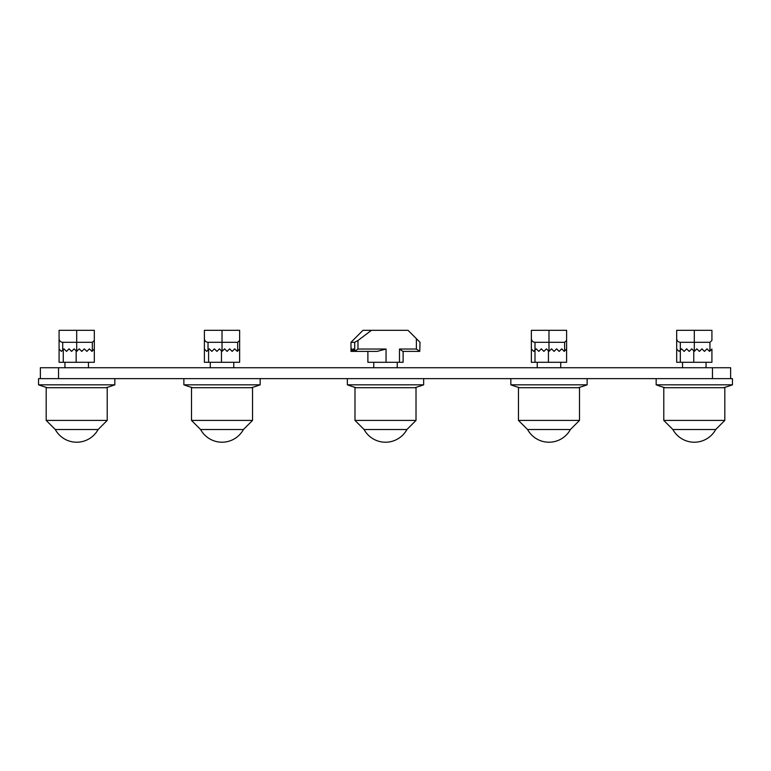 <?xml version="1.0" encoding="UTF-8"?>
<svg xmlns="http://www.w3.org/2000/svg" width="771" height="771" viewBox="0 0 771 771"><rect width="100%" height="100%" fill="white"/><g stroke="black" fill="none" stroke-linecap="round" stroke-linejoin="round"><path stroke-width="1.16" d="M709.561 387.726L663.783 387.726L663.783 420.417L724.817 420.417L724.817 387.726L709.561 387.726M672.881 429.505A24.412 24.412 0 0 0 715.729 429.514L672.881 429.514L663.783 420.417M723.516 387.726A108.99 108.99 0 0 0 732.45 384.816L656.16 384.816A108.99 108.99 0 0 0 665.094 387.726M105.906 387.726A108.99 108.99 0 0 0 114.84 384.816L38.55 384.816L38.55 378.638L732.45 378.638L732.45 384.816M564.247 387.726L518.469 387.726L518.469 420.417L579.503 420.417L579.503 387.726L564.247 387.726M527.557 429.505A24.412 24.412 0 0 0 570.405 429.514L527.566 429.514L518.469 420.417M578.192 387.726A108.99 108.99 0 0 0 587.126 384.816L510.836 384.816A108.99 108.99 0 0 0 519.77 387.726M566.608 362.293L566.608 349.032L566.608 362.293L531.364 362.293L531.364 338.681C531.585 340.878 532.8 342.093 534.997 342.305L564.613 342.305L566.608 340.483L566.608 338.681M531.364 349.032L533.725 351.393L536.269 348.849L538.813 351.393L541.358 348.849L543.902 351.393L546.437 348.849L548.981 351.393L551.525 348.849L554.07 351.393L556.614 348.849L559.158 351.393L561.702 348.849L564.247 351.393L566.608 349.032L566.608 330.316L531.364 330.316L531.364 338.681M551.525 348.849L554.07 351.393M566.608 349.032L566.608 340.483M676.687 362.293L676.687 349.032L679.049 351.393L681.593 348.849L684.128 351.393L686.672 348.849L689.216 351.393L691.76 348.849L694.305 351.393L696.849 348.849L699.393 351.393L701.938 348.849L704.472 351.393L707.017 348.849L709.561 351.393L711.922 349.032L711.922 362.293L676.687 362.293L676.687 338.681C676.899 340.878 678.114 342.093 680.321 342.305L709.937 342.305L711.922 340.483L711.922 338.681M711.922 340.483L711.922 330.316L676.687 330.316L676.687 338.681M696.849 348.849L699.393 351.393M107.217 387.726L46.183 387.726L46.183 420.417L107.217 420.417L107.217 387.726M55.271 429.505A24.412 24.412 0 0 0 98.119 429.514L55.271 429.514L46.183 420.417M252.531 387.726L191.497 387.726L191.497 420.417L252.531 420.417L252.531 387.726M200.595 429.505A24.412 24.412 0 0 0 243.434 429.514L200.595 429.514L191.497 420.417M251.23 387.726A108.99 108.99 0 0 0 260.164 384.816L183.874 384.816A108.99 108.99 0 0 0 192.808 387.726M204.392 362.293L204.392 349.032L206.753 351.393L209.298 348.849L211.842 351.393L214.386 348.849L216.93 351.393L219.475 348.849L222.019 351.393L224.563 348.849L227.098 351.393L229.642 348.849L232.187 351.393L234.731 348.849L237.275 351.393L239.636 349.032L239.636 362.293L204.392 362.293L204.392 338.681C204.614 340.878 205.828 342.093 208.025 342.305L237.651 342.305L239.636 340.483L239.636 338.681M239.636 349.032L239.636 340.483L239.636 349.032M204.392 338.681L204.392 330.316L239.636 330.316L239.636 340.483M227.098 351.393L224.563 348.849M204.392 349.032L204.392 340.483M59.078 349.032L61.439 351.393L63.983 348.849L66.528 351.393L69.062 348.849L71.607 351.393L74.151 348.849L76.695 351.393L79.24 348.849L81.784 351.393L84.328 348.849L86.872 351.393L89.407 348.849L91.951 351.393L94.313 349.032L94.313 362.293L59.078 362.293L59.078 338.681C59.3 340.878 60.504 342.093 62.711 342.305L92.327 342.305L94.313 340.483L94.313 338.681M94.313 349.032L94.313 330.316L59.078 330.316L59.078 338.681M81.784 351.393L79.24 348.849M423.645 384.816A108.99 108.99 0 0 1 414.711 387.726A108.99 108.99 0 0 0 423.645 384.816L423.645 378.638L423.645 384.816L347.355 384.816A108.99 108.99 0 0 0 356.289 387.726A108.99 108.99 0 0 1 347.355 384.816L347.355 378.638L347.355 384.816M354.988 420.417L364.076 429.514A24.412 24.412 0 0 0 406.924 429.514L416.012 420.417L416.012 387.726L354.988 387.726L354.988 420.417L416.012 420.417L406.924 429.514L364.076 429.514L354.988 420.417L354.988 387.726M403.117 351.393L403.117 362.293L403.117 351.393L403.117 362.293L367.883 362.293L367.883 351.393L367.883 362.293M357.966 349.032L386.049 349.032L377.086 351.393L354.544 351.393L357.966 349.032L357.966 340.483L371.468 330.316L408.023 330.316L420.012 342.305L419.781 351.393L420.012 342.305M399.484 349.032L416.379 349.032L419.781 351.393L402.886 351.393L399.484 349.032L399.484 362.293M354.621 338.681L350.988 342.305L350.988 351.393L350.988 342.305L354.727 342.305L357.966 340.483M351.836 348.849L352.52 351.393L353.417 348.849L354.544 351.393L351.364 351.393L351.836 348.849M362.977 330.316L350.988 342.305L362.977 330.316L371.468 330.316M373.752 367.738L373.752 362.293M730.638 367.738L730.638 378.638L730.638 367.738L40.362 367.738L40.362 378.638L40.362 367.738M548.981 351.393L548.981 330.316M534.997 362.293L534.997 342.305M548.441 362.293L548.441 350.844M564.613 351.017L564.613 342.305M694.305 351.393L694.305 330.316M680.321 362.293L680.321 342.305M693.755 362.293L693.755 350.844M709.937 351.017L709.937 342.305M237.651 351.017L237.651 342.305M222.019 351.393L222.019 330.316M221.47 362.293L221.47 350.844M208.594 362.293L208.594 349.552M208.025 350.121L208.025 342.305M92.327 351.017L92.327 342.305M76.695 351.393L76.695 330.316M76.156 362.293L76.156 350.844M63.28 362.293L63.28 349.552M62.711 350.121L62.711 342.305M386.049 362.293L386.049 349.032M416.379 349.032L416.379 338.681M354.727 351.017L354.727 342.305M58.529 378.638L58.529 367.738M712.471 378.638L712.471 367.738M715.729 429.514L724.817 420.417M656.16 384.816L656.16 378.638M570.405 429.514L579.503 420.417M587.126 384.816L587.126 378.638M510.836 384.816L510.836 378.638M560.729 367.738L560.729 362.293M537.242 367.738L537.242 362.293M706.053 367.738L706.053 362.293M682.557 367.738L682.557 362.293M98.119 429.514L107.217 420.417M38.55 384.816A108.99 108.99 0 0 0 47.484 387.726M114.84 384.816L114.84 378.638M243.434 429.514L252.531 420.417M260.164 384.816L260.164 378.638M183.874 384.816L183.874 378.638M233.758 367.738L233.758 362.293M210.271 367.738L210.271 362.293M88.443 367.738L88.443 362.293M64.947 367.738L64.947 362.293M397.248 367.738L397.248 362.293L397.248 367.738"/></g></svg>
